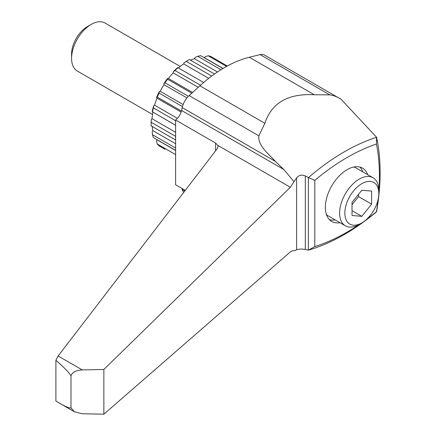 <?xml version="1.0" encoding="UTF-8"?>
<svg xmlns="http://www.w3.org/2000/svg" width="436" height="436" viewBox="0 0 436 436"><rect width="100%" height="100%" fill="white"/><g stroke="black" fill="none" stroke-linecap="round" stroke-linejoin="round"><path stroke-width="0.65" d="M361.826 183.681A24.024 13.87 -60 0 1 378.813 193.486A24.024 13.87 -60 0 1 361.826 222.91A24.024 13.87 -60 0 1 344.838 213.1A24.024 13.87 -60 0 1 361.826 183.681M361.826 216.36L371.625 204.168L371.625 191.104L361.826 190.227L352.026 202.418L352.026 215.488L361.826 216.36L352.026 210.702M314.291 94.754L249.338 57.258L260.101 54.614A14.344 8.284 120 0 1 264.472 55.067L341.186 99.359C337.486 96.923 333.693 95.419 329.801 94.857L314.291 94.754C288.092 93.348 271.617 102.858 264.865 123.29L258.848 135.819C257.709 145.613 268.647 153.886 275.41 161.418A11168.233 7979.013 -103.8 0 1 283.798 169.5L294.006 181.659L290.36 187.278L217.793 145.384L215.602 143.052L175.621 119.971L175.621 184.782L185.273 190.358M175.621 119.971A10.393 6 120 0 0 181.578 110.482L182.204 107.61A14.344 8.284 120 0 1 189.148 95.582L199.911 85.794A126.445 73.003 120 0 1 249.338 57.258M184.766 191.017L182.204 189.54A14.344 8.284 120 0 0 183.769 192.32M182.204 189.54L181.867 188.39M152.507 114.455L77.325 71.046A27.719 16.001 -60 0 1 71.58 58.359L71.58 54.015A22.405 12.933 -60 0 1 87.423 26.58L91.184 24.411A27.719 16.001 -60 0 1 91.184 24.405A27.719 16.001 -60 0 1 105.043 23.037L180.226 66.441M227.298 66.005L210.73 56.44A51.971 30.008 120 0 0 208.185 55.77L226.584 66.397M223.014 68.447L204.408 57.705L205.242 56.696L208.185 55.77M222.916 68.507L200.718 55.688A51.971 30.008 120 0 0 197.726 56.293L220.954 69.706M217.455 71.973L194.445 58.686L195.099 57.514L197.726 56.293M194.445 58.686A48.723 28.133 120 0 0 190.483 60.157M214.49 74.016L189.447 59.558A51.971 30.008 120 0 0 187.872 60.43A51.971 30.008 120 0 0 186.303 61.378L211.705 76.044M208.697 78.349L183.703 63.918L184.112 62.686L186.303 61.378M183.703 63.918A48.723 28.133 120 0 0 178.438 67.907M203.672 82.475L177.708 67.558A49.895 28.809 -60 0 0 173.343 71.711L175.032 70.518L200.522 85.238M198.233 87.314L173.217 72.872L173.343 71.711M178.024 67.667A51.971 30.008 120 0 0 175.032 70.518M173.217 72.872A48.723 28.133 120 0 0 168.4 78.491L192.587 92.454M191.769 93.195L167.566 79.221L167.566 78.447L168.4 78.491M188.379 96.318L165.021 82.829L163.854 83.701A49.895 28.809 -60 0 1 167.566 78.447M186.951 97.915L164.029 84.682L163.854 83.701M167.566 79.221A51.971 30.008 120 0 0 165.021 82.829M164.029 84.682A48.723 28.133 120 0 0 160.208 91.304L183.125 104.536M182.455 106.58L159.096 93.091L159.271 91.642L160.208 91.304M181.436 111.066L157.243 97.097L156.573 97.484A49.895 28.809 -60 0 1 159.271 91.642M181.125 112.101L157.025 98.187L156.573 97.484M159.096 93.091A51.971 30.008 120 0 0 157.243 97.097M157.025 98.187A48.723 28.133 120 0 0 154.573 105.169L177.403 118.352M175.621 120.723L153.439 107.915L153.63 105.855L154.573 105.169M175.621 125.296L152.213 111.714A49.895 28.809 -60 0 1 153.63 105.855M153.439 107.915A51.971 30.008 120 0 0 152.469 111.932M152.883 112.172A48.723 28.133 120 0 0 152.055 118.723L175.621 132.326M175.621 136.37L151.156 122.249L151.199 119.693L152.055 118.723M175.621 140L151.156 125.879A51.971 30.008 120 0 1 151.123 124.08A51.971 30.008 120 0 1 151.156 122.249M152.191 126.478A48.723 28.133 120 0 0 152.905 130.647L175.621 143.76M175.621 148.044L152.469 134.68L152.213 131.797L152.905 130.647M175.621 150.376L153.439 137.574A51.971 30.008 120 0 1 152.469 134.68M156.867 139.553A48.723 28.133 120 0 0 157.025 139.765L175.621 150.496M175.621 154.606L157.243 144L156.573 140.992L157.025 139.765M165.021 149.292L159.096 145.869A51.971 30.008 120 0 1 157.243 144M352.026 204.751L358.561 196.625L358.561 194.293M371.625 204.168L358.561 196.625M361.826 222.91L359.21 224.42A27.719 16.001 -60 0 1 345.35 225.794A27.719 16.001 -60 0 1 341.105 203.579A27.719 16.001 -60 0 1 359.21 179.152A27.719 16.001 -60 0 1 373.069 177.779A27.719 16.001 -60 0 1 378.813 190.472L378.813 193.486M326.384 214.452A27.719 16.001 120 0 0 328.368 215.984L345.35 225.794M373.069 177.779L356.087 167.974A27.719 16.001 120 0 0 353.77 167.021M339.976 222.687A30.798 17.783 -60 0 1 331.725 221.483A30.798 17.783 -60 0 1 327.005 196.8A30.798 17.783 -60 0 1 347.127 169.659A30.798 17.783 -60 0 1 362.523 168.133A30.798 17.783 -60 0 1 367.695 174.678M359.88 167.059A30.798 17.783 -60 0 1 362.796 171.849M335.077 219.858A30.798 17.783 -60 0 1 329.474 219.728M378.121 199.426A205.078 118.401 -60 0 1 376.442 211.738L376.568 211.738A210.092 121.295 120 0 0 376.568 137.247L376.442 144.027A205.078 118.401 -60 0 0 314.808 180.362L314.808 246.569A205.078 118.401 -60 0 0 360.588 223.624M376.442 211.738A205.078 118.401 -60 0 1 366.616 219.346M376.442 144.027A205.078 118.401 -60 0 1 378.813 192.047M71.58 58.359A27.719 16.001 -60 0 1 91.184 24.411M151.123 124.08L151.123 122.385A49.895 28.809 -60 0 1 151.199 119.693M184.112 62.686A49.895 28.809 -60 0 1 186.401 61.28L187.872 60.43M294.006 181.659L296.622 177.85C298.889 175.147 301.783 174.514 305.309 175.937L305.309 249.468L308.492 250.133A865.951 703.175 169.7 0 0 314.808 246.569M305.309 249.468C301.783 248.885 298.889 248.989 296.622 249.779L294.006 250.804L292.316 250.744L290.36 251.91L103.861 414.2L103.861 369.466L82.23 369.913L58.119 355.994L217.259 148.692L218.038 146.572L217.793 145.384M376.557 211.803A210.016 121.252 -60 0 1 308.492 250.133M305.309 175.937L308.383 177.577L308.383 250.133M290.36 187.278L103.861 369.466M376.557 137.302A210.016 121.252 120 0 0 308.492 177.566L308.383 177.577M341.186 99.359L376.568 137.247M314.808 180.362A865.951 703.175 169.7 0 0 308.492 177.566M58.119 355.994L55.89 360.283L55.89 401.076L74.333 411.769L70.986 407.845C69.667 408.39 65.678 406.755 59.029 402.94M74.333 411.769L82.23 413.759L103.861 414.2M55.89 360.283C64.365 367.695 69.395 372.878 70.986 375.821C72.256 372.284 76.006 370.311 82.23 369.913M70.986 375.821L70.986 407.845M296.622 177.85L296.622 249.779M283.798 169.5L181.578 110.482M275.41 161.418L182.204 107.61M215.602 143.052L215.602 150.851M258.848 135.819L189.148 95.582M264.865 123.29L199.911 85.794M329.801 94.857L260.101 54.614"/></g></svg>
